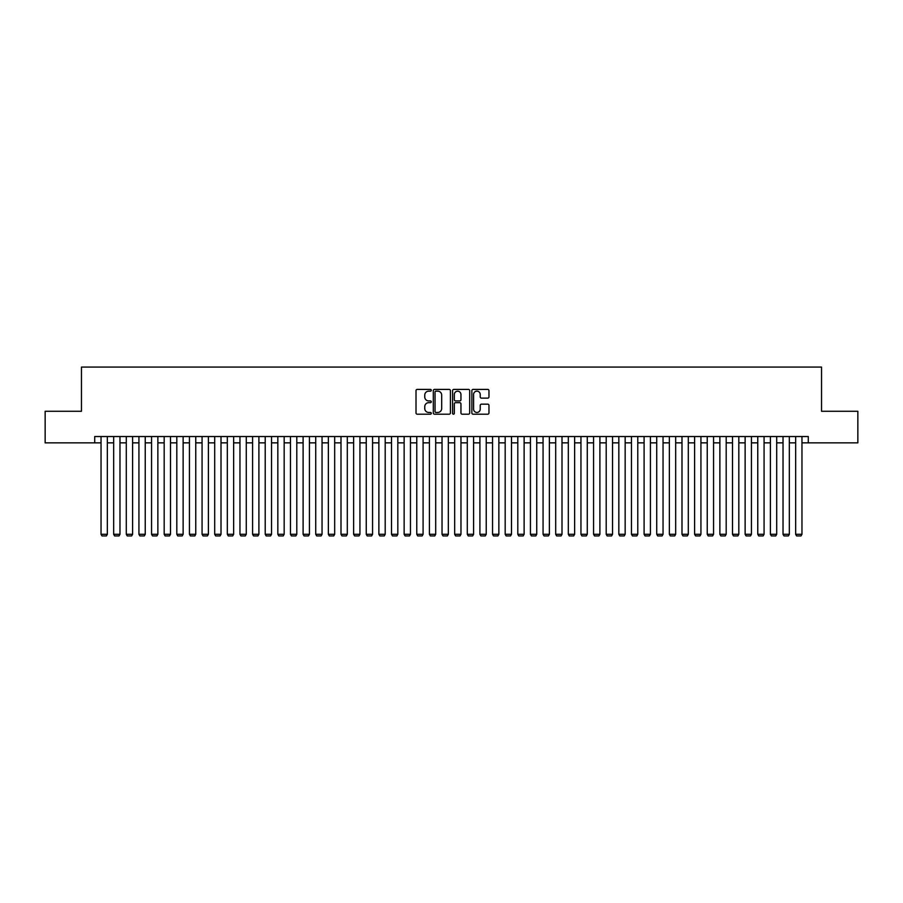 <?xml version="1.0" encoding="UTF-8"?>
<svg xmlns="http://www.w3.org/2000/svg" width="903" height="903" viewBox="0 0 903 903"><rect width="100%" height="100%" fill="white"/><g stroke="black" fill="none" stroke-linecap="round" stroke-linejoin="round"><path stroke-width="1.35" d="M431.295 390.277A0.869 0.869 0 0 0 430.426 389.407L417.254 389.407A1.242 1.242 0 0 0 416.012 390.649L416.012 412.964A1.242 1.242 0 0 0 417.254 414.195L430.426 414.195A0.869 0.869 0 0 0 431.295 413.337A0.869 0.869 0 0 0 430.426 412.468L428.722 412.468A3.962 3.962 0 0 1 424.76 408.495L424.76 406.643A3.962 3.962 0 0 1 428.722 402.67L430.426 402.67A0.869 0.869 0 0 0 431.295 401.801A0.869 0.869 0 0 0 430.426 400.932L428.722 400.932A3.962 3.962 0 0 1 424.76 396.97L424.76 395.108A3.962 3.962 0 0 1 428.722 391.146L430.426 391.146A0.869 0.869 0 0 0 431.295 390.277M487.733 398.144A1.242 1.242 0 0 0 488.963 396.902L488.963 390.649A1.242 1.242 0 0 0 487.733 389.407L473.104 389.407A1.242 1.242 0 0 0 471.863 390.649L471.863 412.964A1.242 1.242 0 0 0 473.104 414.195L487.733 414.195A1.242 1.242 0 0 0 488.963 412.964L488.963 405.402A1.242 1.242 0 0 0 487.733 404.16L481.468 404.16A1.242 1.242 0 0 0 480.227 405.402L480.227 409.149A3.319 3.319 0 0 1 476.908 412.468A3.319 3.319 0 0 1 473.601 409.149L473.601 394.453A3.319 3.319 0 0 1 476.908 391.146A3.319 3.319 0 0 1 480.227 394.453L480.227 396.902A1.242 1.242 0 0 0 481.468 398.144L487.733 398.144M94.725 442.854L45.15 442.854L45.15 411.271L81.462 411.271L81.462 367.069L821.538 367.069L821.538 411.271L857.85 411.271L857.85 442.854L808.275 442.854L808.275 436.533L94.725 436.533L94.725 442.854L101.034 442.854M450.416 390.649A1.242 1.242 0 0 0 449.175 389.407L434.546 389.407A1.242 1.242 0 0 0 433.305 390.649L433.305 412.964A1.242 1.242 0 0 0 434.546 414.195L449.175 414.195A1.242 1.242 0 0 0 450.416 412.964L450.416 390.649M453.825 389.407L468.454 389.407A1.242 1.242 0 0 1 469.695 390.649L469.695 412.964A1.242 1.242 0 0 1 468.454 414.195L462.189 414.195A1.242 1.242 0 0 1 460.948 412.964L460.948 403.912A1.242 1.242 0 0 0 459.717 402.67L455.563 402.67A1.242 1.242 0 0 0 454.322 403.912L454.322 413.337A0.869 0.869 0 0 1 453.453 414.195A0.869 0.869 0 0 1 452.584 413.337L452.584 390.649A1.242 1.242 0 0 1 453.825 389.407M107.344 442.854L113.665 442.854M119.975 442.854L126.296 442.854M132.606 442.854L138.927 442.854M145.236 442.854L151.557 442.854M157.867 442.854L164.177 442.854M170.498 442.854L176.807 442.854M183.128 442.854L189.438 442.854M195.759 442.854L202.069 442.854M208.39 442.854L214.7 442.854M221.009 442.854L227.33 442.854M233.64 442.854L239.961 442.854M246.271 442.854L252.592 442.854M258.901 442.854L265.222 442.854M271.532 442.854L277.842 442.854M284.163 442.854L290.473 442.854M296.794 442.854L303.103 442.854M309.424 442.854L315.734 442.854M322.044 442.854L328.365 442.854M334.674 442.854L340.995 442.854M347.305 442.854L353.626 442.854M359.936 442.854L366.257 442.854M372.567 442.854L378.876 442.854M385.197 442.854L391.507 442.854M397.828 442.854L404.138 442.854M410.459 442.854L416.768 442.854M423.089 442.854L429.399 442.854M435.709 442.854L442.03 442.854M448.339 442.854L454.66 442.854M460.97 442.854L467.291 442.854M473.601 442.854L479.911 442.854M486.232 442.854L492.541 442.854M498.862 442.854L505.172 442.854M511.493 442.854L517.803 442.854M524.124 442.854L530.433 442.854M536.743 442.854L543.064 442.854M549.374 442.854L555.695 442.854M562.005 442.854L568.326 442.854M574.635 442.854L580.956 442.854M587.266 442.854L593.576 442.854M599.897 442.854L606.206 442.854M612.527 442.854L618.837 442.854M625.158 442.854L631.468 442.854M637.778 442.854L644.099 442.854M650.408 442.854L656.729 442.854M663.039 442.854L669.36 442.854M675.67 442.854L681.991 442.854M688.3 442.854L694.61 442.854M700.931 442.854L707.241 442.854M713.562 442.854L719.872 442.854M726.193 442.854L732.502 442.854M738.823 442.854L745.133 442.854M751.443 442.854L757.764 442.854M764.073 442.854L770.394 442.854M776.704 442.854L783.025 442.854M789.335 442.854L795.656 442.854M801.966 442.854L808.275 442.854M435.912 391.146A0.869 0.869 0 0 0 435.043 392.015L435.043 411.599A0.869 0.869 0 0 0 435.912 412.468L437.707 412.468A3.962 3.962 0 0 0 441.68 408.495L441.68 395.108A3.962 3.962 0 0 0 437.707 391.146L435.912 391.146M460.948 394.521A3.319 3.319 0 0 0 457.64 391.202A3.319 3.319 0 0 0 454.322 394.521L454.322 399.69A1.242 1.242 0 0 0 455.563 400.932L459.717 400.932A1.242 1.242 0 0 0 460.948 399.69L460.948 394.521M107.344 436.533L107.344 534.283L101.034 534.283L101.034 436.533M107.344 534.283L106.407 535.93L101.983 535.93L101.034 534.283M119.975 436.533L119.975 534.283L113.665 534.283L113.665 436.533M119.975 534.283L119.027 535.93L114.613 535.93L113.665 534.283M132.606 436.533L132.606 534.283L126.296 534.283L126.296 436.533M132.606 534.283L131.657 535.93L127.244 535.93L126.296 534.283M145.236 436.533L145.236 534.283L138.927 534.283L138.927 436.533M145.236 534.283L144.288 535.93L139.875 535.93L138.927 534.283M157.867 436.533L157.867 534.283L151.557 534.283L151.557 436.533M157.867 534.283L156.919 535.93L152.494 535.93L151.557 534.283M170.498 436.533L170.498 534.283L164.177 534.283L164.177 436.533M170.498 534.283L169.55 535.93L165.125 535.93L164.177 534.283M183.128 436.533L183.128 534.283L176.807 534.283L176.807 436.533M183.128 534.283L182.18 535.93L177.756 535.93L176.807 534.283M195.759 436.533L195.759 534.283L189.438 534.283L189.438 436.533M195.759 534.283L194.811 535.93L190.386 535.93L189.438 534.283M208.39 436.533L208.39 534.283L202.069 534.283L202.069 436.533M208.39 534.283L207.442 535.93L203.017 535.93L202.069 534.283M221.009 436.533L221.009 534.283L214.7 534.283L214.7 436.533M221.009 534.283L220.072 535.93L215.648 535.93L214.7 534.283M233.64 436.533L233.64 534.283L227.33 534.283L227.33 436.533M233.64 534.283L232.692 535.93L228.278 535.93L227.33 534.283M246.271 436.533L246.271 534.283L239.961 534.283L239.961 436.533M246.271 534.283L245.323 535.93L240.909 535.93L239.961 534.283M258.901 436.533L258.901 534.283L252.592 534.283L252.592 436.533M258.901 534.283L257.953 535.93L253.54 535.93L252.592 534.283M271.532 436.533L271.532 534.283L265.222 534.283L265.222 436.533M271.532 534.283L270.584 535.93L266.159 535.93L265.222 534.283M284.163 436.533L284.163 534.283L277.842 534.283L277.842 436.533M284.163 534.283L283.215 535.93L278.79 535.93L277.842 534.283M296.794 436.533L296.794 534.283L290.473 534.283L290.473 436.533M296.794 534.283L295.845 535.93L291.421 535.93L290.473 534.283M309.424 436.533L309.424 534.283L303.103 534.283L303.103 436.533M309.424 534.283L308.476 535.93L304.051 535.93L303.103 534.283M322.044 436.533L322.044 534.283L315.734 534.283L315.734 436.533M322.044 534.283L321.107 535.93L316.682 535.93L315.734 534.283M334.674 436.533L334.674 534.283L328.365 534.283L328.365 436.533M334.674 534.283L333.726 535.93L329.313 535.93L328.365 534.283M347.305 436.533L347.305 534.283L340.995 534.283L340.995 436.533M347.305 534.283L346.357 535.93L341.944 535.93L340.995 534.283M359.936 436.533L359.936 534.283L353.626 534.283L353.626 436.533M359.936 534.283L358.988 535.93L354.574 535.93L353.626 534.283M372.567 436.533L372.567 534.283L366.257 534.283L366.257 436.533M372.567 534.283L371.618 535.93L367.194 535.93L366.257 534.283M385.197 436.533L385.197 534.283L378.876 534.283L378.876 436.533M385.197 534.283L384.249 535.93L379.824 535.93L378.876 534.283M397.828 436.533L397.828 534.283L391.507 534.283L391.507 436.533M397.828 534.283L396.88 535.93L392.455 535.93L391.507 534.283M410.459 436.533L410.459 534.283L404.138 534.283L404.138 436.533M410.459 534.283L409.51 535.93L405.086 535.93L404.138 534.283M423.089 436.533L423.089 534.283L416.768 534.283L416.768 436.533M423.089 534.283L422.141 535.93L417.717 535.93L416.768 534.283M435.709 436.533L435.709 534.283L429.399 534.283L429.399 436.533M435.709 534.283L434.761 535.93L430.347 535.93L429.399 534.283M448.339 436.533L448.339 534.283L442.03 534.283L442.03 436.533M448.339 534.283L447.391 535.93L442.978 535.93L442.03 534.283M460.97 436.533L460.97 534.283L454.66 534.283L454.66 436.533M460.97 534.283L460.022 535.93L455.609 535.93L454.66 534.283M473.601 436.533L473.601 534.283L467.291 534.283L467.291 436.533M473.601 534.283L472.653 535.93L468.239 535.93L467.291 534.283M486.232 436.533L486.232 534.283L479.911 534.283L479.911 436.533M486.232 534.283L485.283 535.93L480.859 535.93L479.911 534.283M498.862 436.533L498.862 534.283L492.541 534.283L492.541 436.533M498.862 534.283L497.914 535.93L493.489 535.93L492.541 534.283M511.493 436.533L511.493 534.283L505.172 534.283L505.172 436.533M511.493 534.283L510.545 535.93L506.12 535.93L505.172 534.283M524.124 436.533L524.124 534.283L517.803 534.283L517.803 436.533M524.124 534.283L523.176 535.93L518.751 535.93L517.803 534.283M536.743 436.533L536.743 534.283L530.433 534.283L530.433 436.533M536.743 534.283L535.806 535.93L531.382 535.93L530.433 534.283M549.374 436.533L549.374 534.283L543.064 534.283L543.064 436.533M549.374 534.283L548.426 535.93L544.012 535.93L543.064 534.283M562.005 436.533L562.005 534.283L555.695 534.283L555.695 436.533M562.005 534.283L561.056 535.93L556.643 535.93L555.695 534.283M574.635 436.533L574.635 534.283L568.326 534.283L568.326 436.533M574.635 534.283L573.687 535.93L569.274 535.93L568.326 534.283M587.266 436.533L587.266 534.283L580.956 534.283L580.956 436.533M587.266 534.283L586.318 535.93L581.893 535.93L580.956 534.283M599.897 436.533L599.897 534.283L593.576 534.283L593.576 436.533M599.897 534.283L598.949 535.93L594.524 535.93L593.576 534.283M612.527 436.533L612.527 534.283L606.206 534.283L606.206 436.533M612.527 534.283L611.579 535.93L607.155 535.93L606.206 534.283M625.158 436.533L625.158 534.283L618.837 534.283L618.837 436.533M625.158 534.283L624.21 535.93L619.785 535.93L618.837 534.283M637.778 436.533L637.778 534.283L631.468 534.283L631.468 436.533M637.778 534.283L636.841 535.93L632.416 535.93L631.468 534.283M650.408 436.533L650.408 534.283L644.099 534.283L644.099 436.533M650.408 534.283L649.46 535.93L645.047 535.93L644.099 534.283M663.039 436.533L663.039 534.283L656.729 534.283L656.729 436.533M663.039 534.283L662.091 535.93L657.677 535.93L656.729 534.283M675.67 436.533L675.67 534.283L669.36 534.283L669.36 436.533M675.67 534.283L674.722 535.93L670.308 535.93L669.36 534.283M688.3 436.533L688.3 534.283L681.991 534.283L681.991 436.533M688.3 534.283L687.352 535.93L682.928 535.93L681.991 534.283M700.931 436.533L700.931 534.283L694.61 534.283L694.61 436.533M700.931 534.283L699.983 535.93L695.558 535.93L694.61 534.283M713.562 436.533L713.562 534.283L707.241 534.283L707.241 436.533M713.562 534.283L712.614 535.93L708.189 535.93L707.241 534.283M726.193 436.533L726.193 534.283L719.872 534.283L719.872 436.533M726.193 534.283L725.244 535.93L720.82 535.93L719.872 534.283M738.823 436.533L738.823 534.283L732.502 534.283L732.502 436.533M738.823 534.283L737.875 535.93L733.45 535.93L732.502 534.283M751.443 436.533L751.443 534.283L745.133 534.283L745.133 436.533M751.443 534.283L750.506 535.93L746.081 535.93L745.133 534.283M764.073 436.533L764.073 534.283L757.764 534.283L757.764 436.533M764.073 534.283L763.125 535.93L758.712 535.93L757.764 534.283M776.704 436.533L776.704 534.283L770.394 534.283L770.394 436.533M776.704 534.283L775.756 535.93L771.343 535.93L770.394 534.283M789.335 436.533L789.335 534.283L783.025 534.283L783.025 436.533M789.335 534.283L788.387 535.93L783.973 535.93L783.025 534.283M801.966 436.533L801.966 534.283L795.656 534.283L795.656 436.533M801.966 534.283L801.017 535.93L796.593 535.93L795.656 534.283"/></g></svg>
